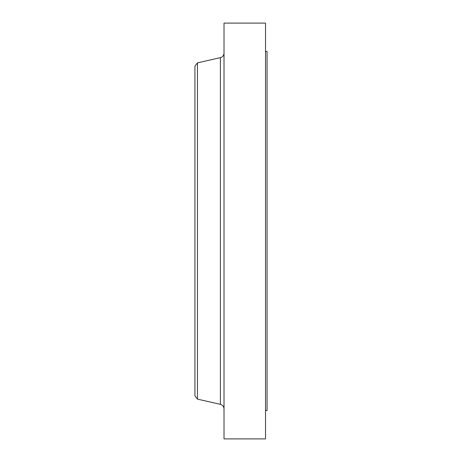 <?xml version="1.0" encoding="UTF-8"?>
<svg xmlns="http://www.w3.org/2000/svg" width="462" height="462" viewBox="0 0 462 462"><rect width="100%" height="100%" fill="white"/><g stroke="black" fill="none" stroke-linecap="round" stroke-linejoin="round"><path stroke-width="0.69" d="M265.523 51.415L267.071 51.415L267.071 410.585L265.523 410.585M197.447 399.133L197.447 62.867L194.929 66.153L194.929 395.847L197.447 399.133L220.391 404.331L220.391 57.669C222.655 56.993 223.862 55.48 224.018 53.13M224.018 231L224.018 438.9L265.523 438.9L265.523 23.1L224.018 23.1L224.018 231M197.447 62.867L220.391 57.669M220.391 404.331C222.655 405.007 223.862 406.52 224.018 408.87"/></g></svg>
